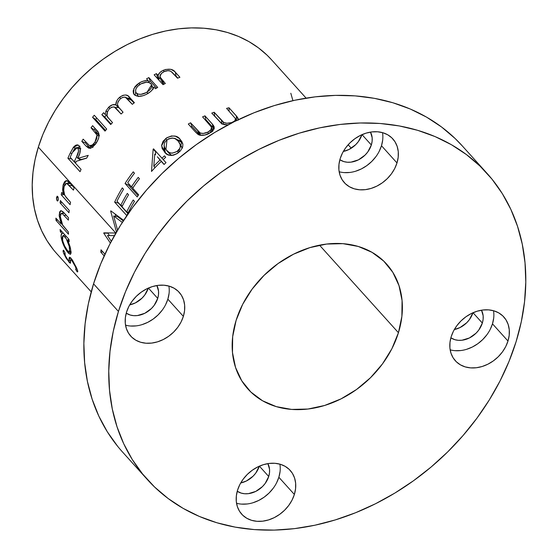 <?xml version="1.0" encoding="UTF-8"?>
<svg xmlns="http://www.w3.org/2000/svg" width="558" height="558" viewBox="0 0 558 558"><rect width="100%" height="100%" fill="white"/><g stroke="black" fill="none" stroke-linecap="round" stroke-linejoin="round"><path stroke-width="0.84" d="M113.665 216.009L117.571 230.14L113.665 216.009L122.328 222.419L113.665 216.009L117.599 216.657L113.665 216.009M110.805 210.847L123.674 220.347L110.805 210.847A144.662 114.334 -42 0 0 110.665 211.189L116.476 232.009L110.665 211.189A144.662 114.334 -42 0 1 110.805 210.847M115.778 233.014L38.335 147.124L115.778 233.014L103.823 232.853L115.778 233.014M306.112 98.124L271.565 59.811A144.662 114.334 138 0 0 143.566 37.456A144.662 114.334 138 0 0 38.335 147.124L42.84 134.576L48.511 122.244L55.298 110.247L63.131 98.689L71.933 87.697L81.628 77.367L92.119 67.797L103.3 59.085L115.067 51.315L127.308 44.556L139.898 38.879L152.725 34.338L165.663 30.976L178.588 28.821L191.373 27.9L203.893 28.221L216.03 29.776L227.671 32.552L238.698 36.521L249.007 41.655L258.494 47.89L267.08 55.179L271.655 59.915M80.052 171.697L67.895 158.214A144.662 114.334 -42 0 1 70.231 153.052L73.635 146.998L75.588 145.296L77.178 144.836L79.145 145.805L80.254 148.142L79.801 153.304L77.688 158.43L88.234 155.361A144.662 114.334 138 0 0 86.678 158.144L76.327 161.276A144.662 114.334 138 0 0 75.463 163.152L81.077 169.374A144.662 114.334 138 0 0 80.052 171.697A144.662 114.334 -42 0 1 81.077 169.374L75.463 163.152A144.662 114.334 -42 0 1 76.327 161.276L86.678 158.144A144.662 114.334 -42 0 1 88.234 155.361L77.688 158.43C80.533 153.338 81.022 149.132 79.145 145.805L77.987 144.982L73.286 147.458L70.231 153.052L71.933 153.485L70.231 153.052A144.662 114.334 -42 0 0 67.895 158.214L80.052 171.697M90.291 148.275L86.044 146.077L81.803 141.369A144.662 114.334 -42 0 1 83.17 139.158L89.594 145.687L92.293 145.024L94.944 142.185L96.792 138.565L97.043 135.092L91.024 127.775A144.662 114.334 -42 0 1 92.614 125.676L98.501 132.692L99.122 135.35L98.522 138.691L95.404 144.285L91.931 147.661L89.154 148.268L86.044 146.077L88.589 148.093L96.025 143.413C99.701 137.68 100.008 133.369 96.939 130.474L92.614 125.676A144.662 114.334 -42 0 0 91.024 127.775L97.043 135.092L94.944 142.185C93.179 144.808 91.393 145.973 89.594 145.687L92.998 147.2M105.023 131.109L92.558 117.285A144.662 114.334 -42 0 1 94.253 115.255L106.718 129.086A144.662 114.334 138 0 0 105.023 131.109A144.662 114.334 -42 0 1 106.718 129.086L94.253 115.255A144.662 114.334 -42 0 0 92.558 117.285L105.023 131.109M110.714 124.539L101.835 114.683A144.662 114.334 -42 0 1 103.628 112.73L105.176 114.446L105.992 110.889L108.677 107.22L112.402 104.827L115.827 104.855L116.699 100.984L117.933 99.017L120.472 96.625L123.13 95.278L125.689 94.972L127.949 95.85L134.408 102.693A144.662 114.334 138 0 0 132.316 104.325L125.257 97.169L122.6 97.392L120.395 98.759L118.157 101.493L117.424 104.353L118.54 107.059L123.053 112.193A144.662 114.334 138 0 0 121.1 113.999L114.285 107.01L111.663 107.185L109.438 108.754L107.485 111.551L107.01 115.659L108.182 117.731L112.514 122.586A144.662 114.334 138 0 0 110.714 124.539A144.662 114.334 -42 0 1 112.514 122.586L108.775 118.442C106.02 116.217 106.243 112.995 109.438 108.754C112.814 106.257 115.192 106.341 116.58 108.991L121.1 113.999A144.662 114.334 -42 0 1 123.053 112.193L119.6 108.364C116.545 106.097 116.81 102.895 120.395 98.759C123.785 96.513 126.15 96.59 127.496 98.982L132.316 104.325A144.662 114.334 -42 0 1 134.408 102.693L129.596 97.357C127.58 94.288 124.267 94.253 119.656 97.252C117.006 99.687 115.729 102.226 115.827 104.855C113.63 104.06 111.251 104.848 108.677 107.22L105.992 110.889L105.176 114.446L103.628 112.73A144.662 114.334 -42 0 0 101.835 114.683L110.714 124.539M134.68 95.034L133.453 93.444L133.146 90.912L134.945 86.776L137.212 84.411L141.209 81.928L143.587 81.07L148.205 80.687L146.559 78.859A144.662 114.334 -42 0 1 148.846 77.583L157.733 87.439A144.662 114.334 138 0 0 155.445 88.715L153.903 87.006L151.818 90.375L150.109 91.958L146.175 94.476L142.988 95.739L138.286 96.332L134.68 95.034M163.013 84.663L154.134 74.814A144.662 114.334 -42 0 1 156.463 73.656L158.067 75.435L159.93 72.498L162.566 70.657L165.684 69.457L170.95 69.332L174.654 71.508L179.913 77.29A144.662 114.334 138 0 0 177.521 78.197L172.282 72.456L170.413 71.11L167.965 70.664L164.289 71.55L161.471 73.384L160 76.418L160.997 78.594L165.349 83.512A144.662 114.334 138 0 0 163.013 84.663A144.662 114.334 -42 0 1 165.349 83.512L160.111 77.13C159.686 74.988 161.074 73.133 164.289 71.55C166.94 70.427 169.193 70.392 171.034 71.431L177.521 78.197A144.662 114.334 -42 0 1 179.913 77.29L175.372 72.254C173.252 69.115 169.332 68.418 163.613 70.162C160.564 71.522 158.716 73.279 158.067 75.435L156.463 73.656L157.586 77.311L159.19 79.083L158.067 75.435L159.19 79.083L160.125 77.164L159.19 79.083L157.586 77.311A139.995 110.644 138 0 0 156.749 77.715A139.995 110.644 138 0 1 157.586 77.311L156.463 73.656A144.662 114.334 -42 0 0 154.134 74.814L163.013 84.663M126.799 215.597L114.641 202.115A144.662 114.334 -42 0 1 122.3 187.879L123.548 189.26A144.662 114.334 138 0 0 117.006 201.201L120.744 205.351A144.662 114.334 -42 0 1 127.287 193.41L128.535 194.791A144.662 114.334 138 0 0 121.993 206.732L126.666 211.914A144.662 114.334 -42 0 1 133.209 199.98L134.457 201.361A144.662 114.334 138 0 0 126.799 215.597A144.662 114.334 -42 0 1 134.457 201.361L133.209 199.98A144.662 114.334 -42 0 0 126.666 211.914L121.993 206.732A144.662 114.334 -42 0 1 128.535 194.791L127.287 193.41A144.662 114.334 -42 0 0 120.744 205.351L117.006 201.201A144.662 114.334 -42 0 1 123.548 189.26L122.3 187.879A144.662 114.334 -42 0 0 114.641 202.115L126.799 215.597M137.205 196.946L125.048 183.463A144.662 114.334 -42 0 1 133.229 171.829L134.478 173.217A144.662 114.334 138 0 0 127.726 182.661L131.465 186.811A144.662 114.334 -42 0 1 138.217 177.36L139.465 178.748A144.662 114.334 138 0 0 132.713 188.192L138.635 194.763A144.662 114.334 138 0 0 137.205 196.946A144.662 114.334 -42 0 1 138.635 194.763L132.713 188.192A144.662 114.334 -42 0 1 139.465 178.748L138.217 177.36A144.662 114.334 -42 0 0 131.465 186.811L127.726 182.661A144.662 114.334 -42 0 1 134.478 173.217L133.229 171.829A144.662 114.334 -42 0 0 125.048 183.463L137.205 196.946M151.497 171.459L153.143 149.209A144.662 114.334 -42 0 1 153.541 148.84L161.953 158.172A144.662 114.334 -42 0 1 164.484 155.87L165.726 157.258A144.662 114.334 138 0 0 163.201 159.56L166.005 162.671A144.662 114.334 138 0 0 164.073 164.491L161.262 161.381A144.662 114.334 138 0 0 151.497 171.459A144.662 114.334 -42 0 1 161.262 161.381L164.073 164.491A144.662 114.334 -42 0 1 166.005 162.671L163.201 159.56A144.662 114.334 -42 0 1 165.726 157.258L164.484 155.87A144.662 114.334 -42 0 0 161.953 158.172L153.541 148.84A144.662 114.334 -42 0 0 153.143 149.209L151.497 171.459M164.924 152.376L162.197 148.595L161.611 145.206L163.11 141.223L166.779 137.742L171.571 135.943L175.512 136.257L179.188 138.419L181.775 141.453L182.891 144.431L182.661 147.103L180.38 150.939L177.284 153.527L173.426 155.222L171.02 155.466L167.609 154.524L164.924 152.376M200.036 135.287L191.931 126.324L190.578 122.788A144.662 114.334 -42 0 0 188.29 124.05L195.628 132.197L188.29 124.05A144.662 114.334 -42 0 1 190.578 122.788L200.28 133.034L203.272 133.439L207.89 132.093L210.91 129.749L211.482 127.168L202.582 116.88A144.662 114.334 -42 0 1 204.946 115.848L213.135 125.02L214.091 126.673L214.23 128.542L212.591 131.172L211.091 132.372L204.863 135.015L199.694 135.155L198.111 134.485L195.628 132.197L198.648 134.785C201.738 135.859 205.281 135.399 209.264 133.411L214.23 127.196L212.291 123.995L204.946 115.848L205.832 119.607A139.995 110.644 138 0 0 205.26 119.851A139.995 110.644 138 0 1 205.832 119.607L213.177 127.747L212.291 123.995L213.177 127.747L214.112 128.905L205.832 119.607L204.946 115.848A144.662 114.334 -42 0 0 202.582 116.88L211.482 127.168C211.907 128.968 210.708 130.607 207.89 132.093C204.493 133.704 201.724 133.878 199.583 132.602L190.578 122.788L191.931 126.324L199.213 134.401L197.867 130.865L199.966 135.217M228.536 124.846L224.449 124.699L221.596 123.597L211.761 113.121A144.662 114.334 -42 0 1 214.16 112.242L223.877 122.544L226.939 123.248L231.703 122.586L234.841 120.856L235.469 118.624L226.576 108.385A144.662 114.334 -42 0 1 229.003 107.757L237.185 116.922L238.133 118.512L238.245 120.186M236.529 503.253A32.664 25.814 138 0 0 278.861 477.264L294.366 494.458A32.664 25.814 -42 0 1 270.609 519.226A32.664 25.814 -42 0 1 241.705 514.176A32.664 25.814 -42 0 1 237.562 490.14L236.355 495.846L236.285 501.405L237.359 506.622L239.528 511.288L242.716 515.222L246.796 518.277L251.616 520.328L256.987 521.312L262.699 521.172L268.538 519.923L274.278 517.622L279.697 514.337L284.594 510.214L288.772 505.395L292.071 500.08L294.366 494.458L295.573 488.759L295.642 483.193L294.568 477.983L292.399 473.317L289.211 469.383L285.131 466.328L280.311 464.27L274.941 463.293L269.228 463.433L263.39 464.675L257.65 466.983L252.23 470.261L247.334 474.391L243.155 479.203L239.856 484.525L237.562 490.14A32.664 25.814 -42 0 1 261.325 465.379A32.664 25.814 -42 0 1 290.223 470.429A32.664 25.814 -42 0 1 294.366 494.458L278.861 477.264A32.664 25.814 138 0 0 279.893 464.151M450.153 349.824A32.664 25.814 138 0 0 492.484 323.835L507.989 341.036A32.664 25.814 -42 0 1 484.225 365.797A32.664 25.814 -42 0 1 455.328 360.747A32.664 25.814 -42 0 1 451.185 336.718L449.978 342.417L449.908 347.983L450.983 353.2L453.152 357.859L456.339 361.793L460.42 364.848L465.239 366.906L470.61 367.882L476.323 367.75L482.161 366.501L487.901 364.193L493.321 360.914L498.217 356.785L502.395 351.972L505.694 346.651L507.989 341.036L509.196 335.33L509.266 329.771L508.192 324.554L506.022 319.887L502.835 315.954L498.754 312.899L493.935 310.848L488.564 309.864L482.851 310.004L477.013 311.252L471.273 313.554L465.853 316.839L460.957 320.962L456.779 325.781L453.48 331.096L451.185 336.718A32.664 25.814 -42 0 1 474.942 311.957A32.664 25.814 -42 0 1 503.846 317A32.664 25.814 -42 0 1 507.989 341.036L492.484 323.835A32.664 25.814 138 0 0 493.516 310.722M339.152 171.738A32.664 25.814 138 0 0 381.484 145.743L396.989 162.943A32.664 25.814 -42 0 1 373.225 187.704A32.664 25.814 -42 0 1 344.328 182.654A32.664 25.814 -42 0 1 340.185 158.625L338.978 164.324L338.908 169.89L339.982 175.107L342.152 179.767L345.339 183.701L349.42 186.756L354.239 188.813L359.61 189.79L365.323 189.657L371.161 188.409L376.901 186.1L382.321 182.822L387.217 178.693L391.395 173.88L394.694 168.558L396.989 162.943L398.196 157.244L398.266 151.678L397.191 146.461L395.022 141.802L391.835 137.861L387.754 134.813L382.934 132.755L377.564 131.779L371.851 131.911L366.013 133.16L360.273 135.468L354.853 138.747L349.957 142.876L345.779 147.689L342.479 153.011L340.185 158.625A32.664 25.814 -42 0 1 363.942 133.864A32.664 25.814 -42 0 1 392.846 138.914A32.664 25.814 -42 0 1 396.989 162.943L381.484 145.743A32.664 25.814 138 0 0 382.516 132.637M125.529 325.161A32.664 25.814 138 0 0 167.86 299.172L183.366 316.365A32.664 25.814 -42 0 1 159.609 341.133A32.664 25.814 -42 0 1 130.705 336.083A32.664 25.814 -42 0 1 126.561 312.055L125.355 317.753L125.285 323.319L126.359 328.529L128.528 333.196L131.716 337.13L135.796 340.185L140.616 342.242L145.987 343.219L151.699 343.079L157.537 341.838L163.278 339.529L168.697 336.251L173.594 332.122L177.772 327.302L181.071 321.987L183.366 316.365L184.572 310.666L184.642 305.1L183.568 299.89L181.399 295.224L178.211 291.29L174.131 288.235L169.311 286.177L163.94 285.201L158.228 285.34L152.39 286.582L146.649 288.891L141.23 292.176L136.333 296.298L132.155 301.118L128.856 306.433L126.561 312.055A32.664 25.814 -42 0 1 150.325 287.286A32.664 25.814 -42 0 1 179.223 292.336A32.664 25.814 -42 0 1 183.366 316.365L167.86 299.172A32.664 25.814 138 0 0 168.893 286.059M398.433 332.707A93.332 73.761 -42 0 1 330.538 403.462A93.332 73.761 -42 0 1 247.961 389.038A93.332 73.761 -42 0 1 236.118 320.376L232.672 336.662L232.477 352.565L235.546 367.464L241.747 380.786L250.856 392.03L262.518 400.756L276.28 406.629L291.618 409.419L307.946 409.035L324.63 405.471L341.029 398.879L356.52 389.505L370.498 377.717L382.432 363.955L391.869 348.757L398.433 332.707L401.879 316.421L402.074 300.525L399.005 285.626L392.804 272.297L383.695 261.06L372.033 252.335L358.271 246.462L342.933 243.665L326.604 244.055L309.92 247.613L293.522 254.204L278.03 263.578L264.053 275.373L252.118 289.128L242.681 304.326L236.118 320.376A93.332 73.761 -42 0 1 304.012 249.621A93.332 73.761 -42 0 1 386.589 264.046A93.332 73.761 -42 0 1 398.433 332.707L319.518 245.185L398.433 332.707M118.442 311.434A228.654 180.722 -42 0 1 284.782 138.091A228.654 180.722 -42 0 1 487.099 173.426A228.654 180.722 -42 0 1 516.108 341.649L508.987 361.479L500.024 380.975L489.296 399.947L476.916 418.207L463 435.589L447.676 451.917L431.097 467.039L413.422 480.808L394.827 493.091L375.478 503.769L355.572 512.739L335.295 519.923L314.845 525.238L294.415 528.642L274.208 530.1L254.42 529.598L235.232 527.136L216.839 522.748L199.408 516.471L183.115 508.359L168.111 498.496L154.545 486.981L142.548 473.923L132.232 459.443L123.702 443.68L117.034 426.793L112.291 408.937L109.528 390.293L108.761 371.028L110.003 351.338L113.239 331.41L118.442 311.434L125.564 291.604L134.527 272.109L145.254 253.144L157.635 234.876L171.55 217.501L186.874 201.173L203.454 186.051L221.128 172.276L239.724 159.993L259.072 149.314L278.979 140.344L299.255 133.167L319.706 127.845L340.136 124.441L360.342 122.983L380.131 123.485L399.319 125.948L417.712 130.335L435.142 136.619L451.436 144.724L466.439 154.587L480.006 166.103L492.003 179.167L502.319 193.647L510.849 209.403L517.517 226.29L522.26 244.146L525.022 262.797L525.789 282.055L524.548 301.745L521.312 321.673L516.108 341.649A228.654 180.722 -42 0 1 349.768 514.992A228.654 180.722 -42 0 1 147.452 479.657A228.654 180.722 -42 0 1 118.442 311.434L93.556 283.834L118.442 311.434M487.099 173.426L462.212 145.826A228.654 180.722 138 0 0 259.895 110.491A228.654 180.722 138 0 0 93.556 283.834L100.677 264.004L109.64 244.509L120.368 225.537L132.748 207.276L146.663 189.894L161.987 173.566L178.567 158.444L196.242 144.675L214.837 132.392L234.186 121.714L254.092 112.744L274.369 105.56L294.819 100.245L315.249 96.841L335.456 95.383L355.244 95.885L374.432 98.347L392.825 102.735L410.256 109.012L426.549 117.124L441.552 126.987L455.119 138.503L462.352 145.987M148.337 287.998L144.738 295.029L142.053 298.118L135.42 302.882L129.693 304.891A21.002 16.594 138 0 0 148.302 288.116M157.719 298.397A21.002 16.594 -42 0 1 126.241 313.15L130.237 315.033L133.683 315.661L137.359 315.57L144.801 313.289L151.434 308.525L154.12 305.428L157.719 298.397L148.407 288.067L157.719 298.397A21.002 16.594 -42 0 0 156.875 285.529L158.535 291.157L158.493 294.736L157.719 298.397M361.961 134.569L358.362 141.599L355.676 144.696L349.043 149.46L343.316 151.462A21.002 16.594 138 0 0 361.926 134.687M371.342 144.975A21.002 16.594 -42 0 1 339.864 159.721L343.854 161.604L347.306 162.232L350.982 162.148L358.424 159.86L365.058 155.096L367.743 152.006L371.342 144.975L362.023 134.645L371.342 144.975A21.002 16.594 -42 0 0 370.491 132.107L372.158 137.728L372.116 141.307L371.342 144.975M472.961 312.661L469.362 319.692L466.676 322.789L460.043 327.546L454.317 329.555A21.002 16.594 138 0 0 472.926 312.78M482.342 323.061A21.002 16.594 -42 0 1 450.864 337.813L454.854 339.696L458.306 340.324L461.982 340.234L469.424 337.953L476.058 333.189L478.743 330.092L482.342 323.061L473.024 312.731L482.342 323.061A21.002 16.594 -42 0 0 481.491 310.199L483.158 315.821L483.116 319.399L482.342 323.061M259.337 466.083L255.738 473.114L253.053 476.211L246.42 480.975L240.693 482.977A21.002 16.594 138 0 0 259.303 466.202M268.719 476.49A21.002 16.594 -42 0 1 237.241 491.242L241.237 493.119L244.683 493.753L248.359 493.663L255.801 491.382L262.434 486.618L265.12 483.521L268.719 476.49L259.407 466.16L268.719 476.49A21.002 16.594 -42 0 0 267.875 463.621L269.535 469.25L269.493 472.828L268.719 476.49M117.661 446.316L107.345 431.836L98.815 416.08L92.147 399.186L87.404 381.337L84.642 362.686L83.874 343.428L85.116 323.738L88.352 303.81L93.556 283.834A228.654 180.722 138 0 0 122.565 452.057L147.452 479.657M165.566 304.787L167.86 299.172L169.067 293.466M130.481 326.018L136.194 325.886M142.032 324.637L147.772 322.329L153.192 319.05L158.088 314.921L162.266 310.108M379.189 151.364L381.484 145.743L382.69 140.044M344.098 172.596L349.817 172.457M355.655 171.208L361.396 168.907L366.815 165.621L371.712 161.499L375.883 156.679M490.189 329.45L492.484 323.835L493.69 318.137M455.098 350.682L460.817 350.55M466.655 349.301L472.396 346.992L477.815 343.714L482.712 339.585L486.883 334.772M276.566 482.879L278.861 477.264L280.067 471.559M241.481 504.111L247.194 503.972M253.032 502.73L258.772 500.421L264.192 497.143L269.089 493.014L273.267 488.194M53.589 249.921L47.06 240.763L41.662 230.789L37.442 220.103L34.443 208.811L32.692 197.009L32.211 184.824L32.992 172.366L35.042 159.762L38.335 147.124A144.662 114.334 138 0 0 56.686 253.548L91.233 291.862M290.809 93.256L292.929 100.656M103.746 233.188A144.662 114.334 -42 0 1 103.823 232.853A144.662 114.334 -42 0 0 103.746 233.188L110.379 243.072L103.746 233.188L107.896 233.16L103.746 233.188M107.471 235.525L111.314 241.293L107.471 235.525L114.404 235.629L107.471 235.525M104.165 255.878L100.81 252.153A144.662 114.334 -42 0 1 101.019 249.81L104.946 254.169L101.019 249.81A144.662 114.334 -42 0 0 100.81 252.153L104.165 255.878M70.106 204.681L61.227 194.833A144.662 114.334 -42 0 1 61.652 192.468L63.256 194.24L62.608 189.608L63.11 184.956L64.568 181.706L66.116 180.639L67.511 180.911L68.906 182.02L74.137 187.781A144.662 114.334 138 0 0 73.44 190.145L66.716 183.373L65.363 183.812L64.1 186.581L63.738 190.208L64.602 194.84L66.144 197.372L70.538 202.317A144.662 114.334 138 0 0 70.106 204.681A144.662 114.334 -42 0 1 70.538 202.317L65.014 195.746C63.731 193.082 63.424 190.027 64.1 186.581L66.451 183.331L67.162 183.547L73.44 190.145A144.662 114.334 -42 0 1 74.137 187.781L69.604 182.745L66.59 180.618L63.11 184.956L63.256 194.24L61.652 192.468A144.662 114.334 -42 0 0 61.227 194.833L70.106 204.681M68.962 212.765L60.083 202.91A144.662 114.334 -42 0 1 60.362 200.559L69.248 210.415A144.662 114.334 138 0 0 68.962 212.765A144.662 114.334 -42 0 1 69.248 210.415L60.362 200.559A144.662 114.334 -42 0 0 60.083 202.91L68.962 212.765M56.442 198.027L57.104 196.235L58.039 197.037L58.346 199.673L57.565 201.04L56.818 200.224L56.442 198.027M68.495 234.241L56.023 220.41A144.662 114.334 -42 0 1 55.891 218.143L61.157 223.974L59.211 215.925L59.629 211.956L60.808 210.624L62.831 211.587L68.515 217.787A144.662 114.334 138 0 0 68.376 220.117L62.161 213.512L60.773 213.763L60.278 216.455L60.676 219.998L62.245 224.518L68.362 231.968A144.662 114.334 138 0 0 68.495 234.241A144.662 114.334 -42 0 1 68.362 231.968L62.747 225.411L60.278 216.455L61.359 213.316L62.161 213.512L68.376 220.117A144.662 114.334 -42 0 1 68.515 217.787L63.982 212.751L60.885 210.61L59.19 214.837L61.157 223.974L55.891 218.143A144.662 114.334 -42 0 0 56.023 220.41L68.495 234.241M68.767 253.43L65.523 248.973L62.552 242.674L61.136 236.85L61.122 235.239L62.008 233.579L60.362 231.758A144.662 114.334 -42 0 1 60.083 229.526L68.969 239.382A144.662 114.334 138 0 0 69.248 241.607L67.706 239.905L70.141 246.908L71.103 252.865L70.461 254.35L68.767 253.43M77.395 271.858L75.616 269.326L76.09 268.963L75.463 266.822L71.898 260.44L70.657 259.77L70.259 263.264L66.353 258.535L63.528 253.025L63.089 251.121L63.424 250.326L65.035 252.872L64.658 253.52L65.488 256.108L68.306 260.53L69.066 260.816L69.073 258.124L69.555 257.259L70.657 257.845L72.428 260.098L76.711 268.203L77.667 270.825L77.395 271.858M77.137 271.802L77.757 271.404L77.137 271.802C78.078 272.36 77.939 271.16 76.711 268.203L70.957 258.159L69.443 257.301L69.032 259.1L70.866 258.061L69.032 259.1L69.094 260.705L70.65 259.784L69.094 260.705L68.181 260.391L65.209 255.494L65.035 252.872L63.626 250.207C62.845 250.235 62.928 251.463 63.87 253.89L64.672 253.43L63.87 253.89L69.164 262.365L70.461 261.549L69.164 262.365L70.427 263.223L70.775 259.658L71.752 259.135L70.775 259.658L71.668 260.174L72.261 259.854L71.668 260.174L75.463 266.822L75.965 266.536L75.463 266.822C76.244 268.83 76.3 269.667 75.616 269.326L77.137 271.802L77.604 271.816M76.913 268.698L75.616 269.326M69.094 260.705L70.559 259.993M63.326 233.125L62.008 233.579C61.024 234.06 60.836 235.804 61.443 238.81L62.287 238.468L61.443 238.81C62.977 244.627 65.265 249.349 68.32 252.969L71.061 251.651L68.32 252.969L70.517 254.329L70.65 249.07L67.706 239.905L68.976 239.466L67.706 239.905L69.248 241.607A144.662 114.334 -42 0 1 68.969 239.382L60.083 229.526A144.662 114.334 -42 0 0 60.362 231.758L62.008 233.579L63.326 233.125M61.68 231.305L60.362 231.758L61.68 231.305M70.287 247.487L69.541 247.787L69.408 251.839L67.72 250.891C65.398 248.08 63.668 244.453 62.524 239.989L63.012 235.692L64.826 236.704C66.988 239.535 68.564 243.232 69.541 247.787L70.287 247.487M66.144 236.25L64.826 236.704L66.144 236.25M67.532 250.668L68.92 251.839L69.666 251.595L69.206 246.336L66.256 238.74L63.521 235.699L62.608 236.02L62.245 237.52L62.88 241.426L64.672 246.057L67.532 250.668M61.896 223.779L61.157 223.974L61.896 223.779M60.459 214.565L59.19 214.837L60.459 214.565M66.13 215.137L64.198 215.486L66.13 215.137M64.309 213.121L62.161 213.512L64.309 213.121M57.544 219.978L56.023 220.41L57.544 219.978M57.697 196.444L56.477 197.595L58.165 197.406L56.477 197.595L57.174 200.81L58.053 200.699L57.174 200.81L58.346 199.673L57.697 196.444L57.223 196.207M57.174 200.81L57.634 201.04M62.245 202.645L60.083 202.91L62.245 202.645M64.379 194.191L63.256 194.24L64.379 194.191M64.623 184.977L63.11 184.956L64.623 184.977M67.769 183.394L68.711 181.831L67.769 183.394M72.226 185.661L69.262 185.507L72.226 185.661M70.468 183.708L67.162 183.547L70.468 183.708M64.526 194.623L61.227 194.833L64.526 194.623M75.323 148.093L73.286 147.458L75.323 148.093M80.031 146.238L77.695 147.758L79.585 146.384M81.461 159.462L77.688 158.43L81.461 159.462L86.755 158.005L81.461 159.462M75.476 163.124L74.263 161.778L75.476 163.124M71.724 159.009L67.895 158.214L71.724 159.009M77.695 147.758L77.332 148.17M79.78 159.002L79.11 160.397L79.78 159.002M74.221 161.771L75.916 162.155L74.221 161.771L70.168 157.272A144.662 114.334 -42 0 1 72.435 152.46L77.241 147.612L77.883 148.051C79.027 150.597 78.545 153.603 76.446 157.084L74.221 161.771L76.446 157.084L78.113 157.544L76.446 157.084L78.608 150.995L77.883 148.051L80.359 148.895L77.276 147.619L75.748 147.821L74.242 149.265L72.435 152.46A144.662 114.334 138 0 0 70.168 157.272L74.221 161.771M89.594 145.687L93.074 147.228L89.594 145.687L83.17 139.158A144.662 114.334 -42 0 0 81.803 141.369L86.044 146.077L89.573 147.542L85.332 142.834L81.803 141.369L85.332 142.834L90.508 148.477M96.36 142.911L94.944 142.185L96.36 142.911M99.073 136.271L97.043 135.092L99.073 136.271M99.115 135.106L95.139 132.344L98.375 134.248L94.253 129.672L91.024 127.775L94.253 129.672L99.429 135.496M95.153 128.486A139.995 110.644 138 0 0 94.253 129.672A139.995 110.644 138 0 1 95.153 128.486M85.799 142.074A139.995 110.644 138 0 0 85.332 142.834A139.995 110.644 138 0 1 85.799 142.074M91.31 145.833L90.78 145.268M105.581 130.439L95.627 119.398L92.558 117.285L95.627 119.398L105.581 130.439M96.757 118.031A139.995 110.644 138 0 0 95.627 119.398A139.995 110.644 138 0 1 96.757 118.031M107.199 116.155L105.176 114.446L107.199 116.155M107.282 112.032L105.992 110.889L107.282 112.032M109.863 108.364L108.677 107.22L109.863 108.364M115.011 107.471L118.324 107.568L115.827 104.855L118.324 107.568L118.338 106.766M120.681 98.529L119.656 97.252L120.681 98.529M126.499 97.985L131.716 100.384L129.596 97.357L134.046 102.972L130.077 98.878L128.486 98.096L126.499 97.985M118.54 111.021L116.58 108.991M111.112 124.099L104.716 117.006L101.835 114.683L104.716 117.006L111.112 124.099M106.243 115.346A139.995 110.644 138 0 0 104.716 117.006A139.995 110.644 138 0 1 106.243 115.346M118.345 106.662L118.324 107.568L114.962 107.485M148.972 82.542L148.205 80.687C145.122 80.387 142.046 81.203 138.97 83.142L139.702 84.593L138.97 83.142L133.899 88.52L133.718 93.939L134.185 94.56C137.484 97.252 142.123 96.862 148.1 93.388C151.12 91.491 153.052 89.364 153.903 87.006L155.445 88.715A144.662 114.334 -42 0 1 157.733 87.439L148.846 77.583L150.214 81.105L156.526 88.101L150.214 81.105A139.995 110.644 138 0 0 148.721 81.935A139.995 110.644 138 0 1 150.214 81.105L148.846 77.583A144.662 114.334 -42 0 0 146.559 78.859L148.205 80.687L148.972 82.542M135.078 95.341L135.706 91.896L135.078 95.341M152.773 87.697L153.304 89.099M138.656 96.576L137.917 95.746M135.978 92.523L136.354 93.04C134.638 90.291 135.887 87.39 140.093 84.335C144.773 81.761 148.421 81.58 151.023 83.812L151.637 84.76L147.089 92.126L147.807 93.563L147.089 92.126C142.527 94.748 138.949 95.055 136.354 93.04L138.391 96.339M153.192 88.541L151.637 84.76M136.354 93.04L138.272 94.142L140.979 94.337L146.356 92.558L149.635 90.11L151.351 87.836L151.846 85.625L151.33 84.216L149.119 82.591L146.329 82.263L140.825 83.895L137.582 86.399L135.985 88.799L135.552 90.835L135.964 92.502M163.968 71.689L163.613 70.162L163.968 71.689M173.887 74.172L176.028 76.104L175.372 72.254L176.028 76.104L177.814 78.085L173.684 74.04M161.227 80.784L160.111 77.13L161.227 80.784L163.257 83.595L162.134 79.947L163.843 84.251L161.227 80.784M102.853 251.846L100.81 252.153L102.853 251.846M107.952 232.909A139.995 110.644 138 0 0 107.896 233.16L109.501 235.539L107.896 233.16A139.995 110.644 138 0 1 107.952 232.909M106.397 232.888L110.54 232.944M115.827 216.364L115.199 214.098L115.827 216.364M111.447 211.322L110.665 211.189L111.447 211.322M123.29 220.933L117.599 216.657L123.29 220.933M113.107 235.609L111.607 235.546L113.107 235.609M122.446 205.825L120.744 205.351L122.446 205.825M128.368 212.389L126.666 211.914L128.368 212.389M127.824 213.491L118.442 203.091L114.641 202.115L118.442 203.091L127.824 213.491M133.111 187.607L131.465 186.811L133.111 187.607M138.063 195.635L128.514 185.04L125.048 183.463L128.514 185.04L138.063 195.635M129.079 184.161A139.995 110.644 138 0 0 128.514 185.04A139.995 110.644 138 0 1 129.079 184.161M163.229 159.532L161.953 158.172L163.229 159.532M164.192 164.373L161.262 161.381L164.192 164.373M154.636 168.049L154.685 167.023L154.636 168.049M155.452 154.859L155.689 151.881L153.143 149.209L155.689 151.881L155.452 154.859M162.615 162.622A139.995 110.644 138 0 0 162.552 162.678A139.995 110.644 138 0 1 162.615 162.622L157.335 156.763L162.615 162.622M157.335 156.763L160.02 160L157.335 156.763M155.194 167.463L153.785 166.242A144.662 114.334 -42 0 1 160.02 160A144.662 114.334 -42 0 0 153.785 166.242L154.74 154.141L153.785 166.242L155.194 167.463M165.712 138.496L166.793 140.023L165.712 138.496L161.59 145.743L164.457 151.874C167.212 156.198 171.892 156.463 178.49 152.676L181.95 141.746L180.325 139.563C177.409 135.224 172.534 134.869 165.712 138.496M175.833 139.088L182.201 142.778L180.325 139.563L182.64 143.294M164.394 145.994L163.94 148.979L165.377 152.829L164.212 146.545M182.717 143.378L179.774 140.602L175.672 139.068M180.827 145.136L182.278 148.261L180.304 145.122C180.729 147.124 179.732 149.16 177.311 151.232L178.386 152.752L177.311 151.232C172.129 153.987 168.516 153.624 166.472 150.144L165.907 149.488L167.03 139.828C172.276 137.254 175.986 137.673 178.155 141.076L182.278 148.261M167.274 151.037L166.961 150.493M165.907 149.488L168.795 153.011L171.704 155.466L167.993 152.055M182.257 148.177L179.327 142.632M168.795 153.011L166.472 150.144L168.795 153.011M176.9 151.532L179.641 148.609L180.325 146.782L179.99 143.985L178.155 141.076L175.142 138.705L172.296 137.986L168.753 138.775L166.263 140.49L164.61 142.771L164.059 145.764L164.959 148.163L166.912 150.618L169.36 152.571L172.122 153.227L176.9 151.532M200.622 135.329L199.583 132.602L200.622 135.329M208.427 133.801L207.89 132.093L208.427 133.801M212.535 131.228L211.482 127.168L212.57 131.5M191.931 126.324A139.995 110.644 138 0 0 190.857 126.903A139.995 110.644 138 0 1 191.931 126.324M228.048 124.887L222.14 123.932L211.761 113.121A144.662 114.334 -42 0 1 214.16 112.242L214.746 116.12L221.275 123.36L214.746 116.12A139.995 110.644 138 0 0 214.53 116.197A139.995 110.644 138 0 1 214.746 116.12L214.16 112.242L221.442 120.326L222.028 124.197L221.442 120.326L223.165 122.076L223.528 124.483L223.165 122.076C225.341 123.457 228.187 123.632 231.703 122.586L231.744 122.955L231.703 122.586C234.618 121.595 235.874 120.277 235.469 118.624L235.664 120.981M238.336 119.684L236.341 115.904L236.453 119.921L235.539 118.91L236.453 119.921L236.341 115.904L229.003 107.757A144.662 114.334 -42 0 0 226.576 108.385L235.469 118.624M229.003 107.757L229.094 111.175L229.003 107.757M351.261 148.205L348.157 144.766M70.999 251.121L69.408 251.839M65 234.988L63.005 235.692M64.037 212.821L61.359 213.316M70.51 183.519L66.451 183.331M80.882 148.846L77.241 147.612M212.465 130.949L212.214 129.972"/></g></svg>
